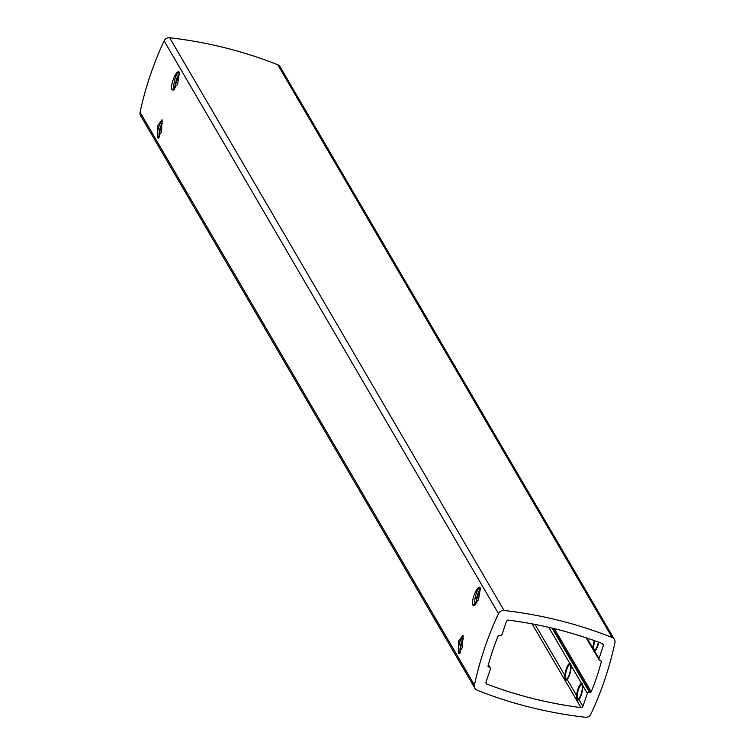 <?xml version="1.0" encoding="UTF-8"?>
<svg xmlns="http://www.w3.org/2000/svg" width="755" height="755" viewBox="0 0 755 755"><rect width="100%" height="100%" fill="white"/><g stroke="black" fill="none" stroke-linecap="round" stroke-linejoin="round"><path stroke-width="1.13" d="M504.047 610.484A5.181 4.775 149.7 0 0 498.489 613.598A345.148 318.648 -30.3 0 0 474.451 685.03A5.181 4.775 149.7 0 0 477.207 690.221A440.071 406.275 -30.3 0 0 585.342 717.25A5.181 4.775 149.7 0 0 590.891 714.136A345.148 318.648 -30.3 0 0 614.929 642.703A5.181 4.775 149.7 0 0 612.173 637.513A440.071 406.275 -30.3 0 0 504.047 610.484A5.181 4.775 149.7 0 0 498.489 613.598A345.148 318.648 -30.3 0 0 474.451 685.03A5.181 4.775 149.7 0 0 477.207 690.221A440.071 406.275 -30.3 0 0 585.342 717.25A5.181 4.775 149.7 0 0 590.891 714.136A345.148 318.648 -30.3 0 0 614.929 642.703A5.181 4.775 149.7 0 0 612.173 637.513A440.071 406.275 -30.3 0 0 504.047 610.484L169.658 37.75A440.071 406.275 -30.3 0 1 277.793 64.779A5.181 4.775 -30.3 0 1 280.048 66.704L614.428 639.428L280.048 66.704A5.181 4.775 -30.3 0 0 277.793 64.779L612.173 637.513L277.793 64.779A440.071 406.275 -30.3 0 0 169.658 37.75L504.047 610.484M601.329 661.72L600.791 660.785A0.859 0.793 -30.3 0 1 601.329 661.72A249.367 230.218 149.7 0 1 591.212 691.797A249.367 230.218 149.7 0 0 601.329 661.72A0.859 0.793 149.7 0 0 600.782 660.785L600.074 660.606A1.727 1.595 -30.3 0 1 598.998 658.634L603.396 645.563A1.727 1.595 149.7 0 0 602.509 643.637A430.577 397.507 149.7 0 0 508.408 620.119A1.727 1.595 149.7 0 0 506.454 621.327L502.056 634.398A1.727 1.595 -30.3 0 1 499.923 635.568L499.215 635.399A0.859 0.793 149.7 0 0 498.168 635.937A249.367 230.218 149.7 0 0 488.051 666.014A0.859 0.793 149.7 0 0 488.598 666.948L489.306 667.127A1.727 1.595 -30.3 0 1 490.382 669.1L485.984 682.171A1.727 1.595 149.7 0 0 486.871 684.096A430.577 397.507 149.7 0 0 580.972 707.614A1.727 1.595 149.7 0 0 582.926 706.406L587.324 693.335A1.727 1.595 -30.3 0 1 589.457 692.156L590.165 692.335A0.859 0.793 149.7 0 0 591.212 691.797A0.859 0.793 -30.3 0 1 590.165 692.335L552.764 628.273M594.638 651.159L598.998 658.634A1.727 1.595 149.7 0 0 600.074 660.606L600.782 660.785M552.065 628.103L589.457 692.156A1.727 1.595 149.7 0 0 587.324 693.335L582.926 706.406A1.727 1.595 -30.3 0 1 580.972 707.614A430.577 397.507 149.7 0 1 486.871 684.096A1.727 1.595 -30.3 0 1 485.984 682.171L490.382 669.1A1.727 1.595 149.7 0 0 489.306 667.127L488.598 666.948A0.859 0.793 -30.3 0 1 488.051 666.014A249.367 230.218 149.7 0 1 498.168 635.937A0.859 0.793 -30.3 0 1 499.215 635.399L499.923 635.568A1.727 1.595 149.7 0 0 502.056 634.398L506.454 621.327A1.727 1.595 -30.3 0 1 508.408 620.119A430.577 397.507 149.7 0 1 602.509 643.637A1.727 1.595 -30.3 0 1 603.396 645.563L602.216 643.524M164.109 40.864A5.181 4.775 -30.3 0 1 169.658 37.75A5.181 4.775 -30.3 0 0 164.109 40.864L498.489 613.598L164.109 40.864A345.148 318.648 -30.3 0 0 140.071 112.297A345.148 318.648 -30.3 0 1 164.109 40.864M172.131 89.845C169.328 86.051 177.132 67.752 179.445 72.508L173.829 90.128L172.131 89.845L177.557 84.39L179.445 72.508C177.132 67.752 169.328 86.051 172.131 89.845M157.484 137.75L157.738 125.528L162.07 119.734L158.72 138.146L157.484 137.75L161.542 131.955L162.07 119.734L157.738 125.528L157.484 137.75M473.074 605.302C470.271 601.509 478.075 583.209 480.388 587.966L474.772 605.595L473.074 605.302L478.5 599.847L480.388 587.966C478.075 583.209 470.271 601.509 473.074 605.302M458.427 653.217L458.691 640.986L463.013 635.2L459.663 653.603L458.427 653.217L462.485 647.422L463.013 635.2L458.691 640.986L458.427 653.217M140.572 115.572A5.181 4.775 -30.3 0 1 140.071 112.297L474.451 685.03L140.071 112.297A5.181 4.775 -30.3 0 0 140.572 115.572L474.952 688.296L140.572 115.572M594.478 650.008A7.333 2.048 104 0 1 594.119 649.64A7.333 2.048 104 0 1 594.855 640.816M476.839 603.151A7.333 2.048 104 0 1 477.368 595.166A7.333 2.048 104 0 1 480.775 589.381M175.896 87.693A7.333 2.048 104 0 1 176.425 79.709A7.333 2.048 104 0 1 179.832 73.924M460.654 652.414A7.333 2.048 104 0 1 460.418 652.122A7.333 2.048 -76 0 1 460.616 645.195A7.333 2.048 -76 0 1 463.645 638.579M159.711 136.948A7.333 2.048 104 0 1 159.475 136.664A7.333 2.048 -76 0 1 159.673 129.737A7.333 2.048 -76 0 1 162.703 123.112M566.854 678.877L565.769 678.452L565.306 676.235M578.556 698.922L577.471 698.498L577.009 696.28M581.567 684.709A7.333 2.048 -76 0 0 578.651 688.966A7.333 2.048 -76 0 0 577.264 696.705M569.865 664.664A7.333 2.048 -76 0 0 566.948 668.921A7.333 2.048 -76 0 0 565.561 676.659M598.753 642.231A8.626 2.407 104 0 1 594.043 651.254A8.626 2.407 104 0 1 593.477 650.763A8.626 2.407 -76 0 1 594.27 640.608M598.404 642.099A7.333 2.048 104 0 1 593.874 649.583A7.333 2.048 104 0 1 594.619 640.731M565.882 680.113A8.626 2.407 -76 0 0 569.997 673.479A8.626 2.407 -76 0 0 570.629 663.853A8.626 2.407 104 0 0 570.063 663.362A8.626 2.407 104 0 0 565.948 669.996A8.626 2.407 104 0 0 565.316 679.623M565.712 678.443A7.333 2.048 104 0 1 566.552 669.308A7.333 2.048 104 0 1 570.233 665.032A7.333 2.048 104 0 1 569.393 674.168A7.333 2.048 104 0 1 565.712 678.443M577.584 700.159A8.626 2.407 -76 0 0 581.699 693.524A8.626 2.407 -76 0 0 582.332 683.898A8.626 2.407 104 0 0 581.765 683.417A8.626 2.407 104 0 0 577.651 690.042A8.626 2.407 104 0 0 577.018 699.668M577.415 698.488A7.333 2.048 104 0 1 578.255 689.353A7.333 2.048 104 0 1 581.935 685.078A7.333 2.048 104 0 1 581.095 694.213A7.333 2.048 104 0 1 577.415 698.488M174.896 89.128A8.626 2.407 104 0 1 174.886 89.118A8.626 2.407 104 0 1 174.329 88.637A8.626 2.407 104 0 1 174.952 79.011A8.626 2.407 104 0 1 179.077 72.376A8.626 2.407 104 0 1 179.567 72.754M158.946 137.976A8.626 2.407 104 0 1 158.427 138.023A8.626 2.407 104 0 1 157.87 137.542A8.626 2.407 104 0 1 158.465 128.029A8.626 2.407 104 0 1 162.552 121.272M475.839 604.585A8.626 2.407 104 0 1 475.829 604.585A8.626 2.407 104 0 1 475.273 604.094A8.626 2.407 104 0 1 475.895 594.468A8.626 2.407 104 0 1 480.02 587.843A8.626 2.407 104 0 1 480.51 588.211M459.889 653.434A8.626 2.407 104 0 1 459.37 653.49A8.626 2.407 104 0 1 458.814 652.999A8.626 2.407 104 0 1 459.408 643.486A8.626 2.407 104 0 1 463.495 636.729M589.457 692.156L590.165 692.335M598.998 658.634L603.396 645.563M591.212 691.797L554.349 628.66M587.012 638.098L592.996 648.347M488.598 666.948L488.051 666.004M488.24 665.297L489.306 667.127M486.871 684.096L485.918 682.454M580.972 707.614L532.077 623.856M564.891 675.527L535.059 624.423M576.594 695.572L567.184 679.443M582.926 706.406L578.887 699.489M548.791 627.339L569.817 663.352M571.054 665.476L581.52 683.398M582.766 685.521L587.324 693.335M586.239 637.843L593.109 649.611M594.072 651.254L599.121 659.898M488.409 664.655L490.259 667.835"/></g></svg>
